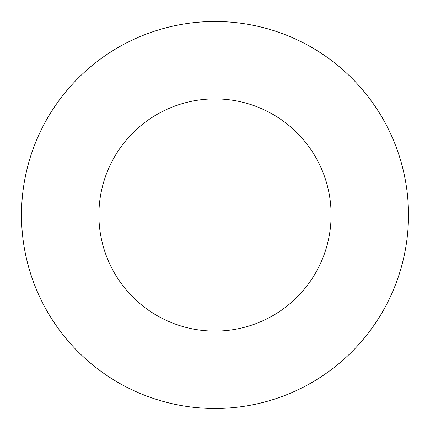 <?xml version="1.0" encoding="UTF-8"?>
<svg xmlns="http://www.w3.org/2000/svg" width="430" height="430" viewBox="0 0 430 430"><rect width="100%" height="100%" fill="white"/><g stroke="black" fill="none" stroke-linecap="round" stroke-linejoin="round"><path stroke-width="0.64" d="M98.9 215A116.1 116.1 0 0 0 215 331.1A116.1 116.1 0 0 0 331.1 215A116.1 116.1 0 0 0 215 98.9A116.1 116.1 0 0 0 98.9 215M408.5 215A193.5 193.5 0 0 0 215 21.5A193.5 193.5 0 0 0 21.5 215A193.5 193.5 0 0 0 215 408.5A193.5 193.5 0 0 0 408.5 215"/></g></svg>
